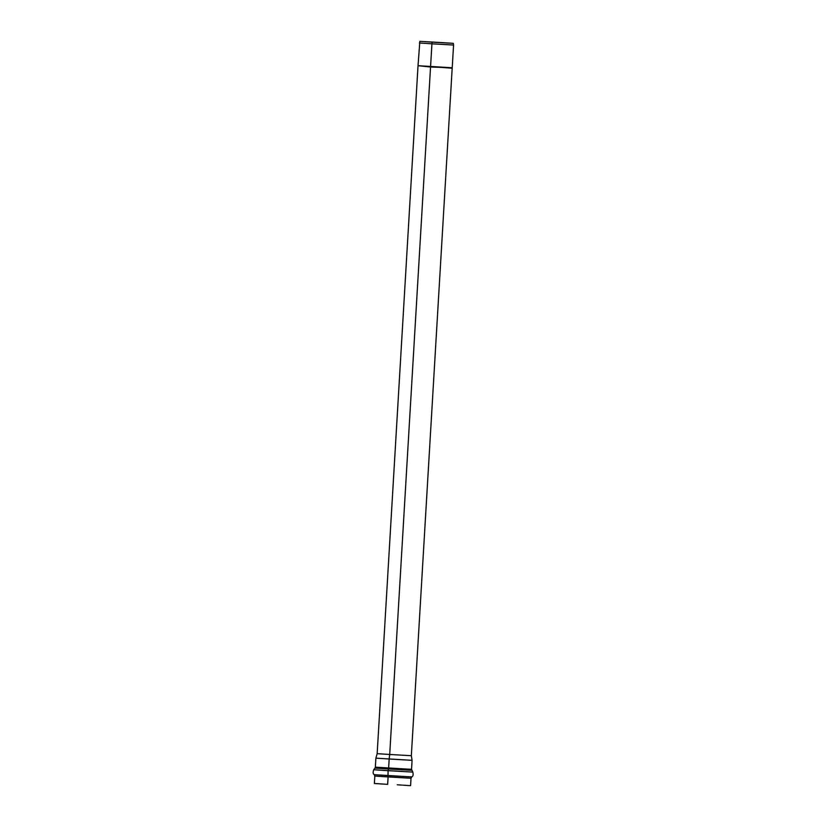 <?xml version="1.0" encoding="UTF-8"?>
<svg xmlns="http://www.w3.org/2000/svg" width="827" height="827" viewBox="0 0 827 827"><rect width="100%" height="100%" fill="white"/><g stroke="black" fill="none" stroke-linecap="round" stroke-linejoin="round"><path stroke-width="1.24" d="M432.128 42.136L452.689 43.314L432.128 42.136L431.932 43.81L419.382 43.004L431.932 43.81L430.578 66.532L451.594 67.742L430.578 66.532L431.932 43.81L452.948 45.009L431.932 43.81L432.128 42.136L452.689 43.314L441.018 42.549L419.847 41.35L418.028 65.726L430.578 66.532L418.979 65.757M452.617 44.958L453.558 45.03L452.224 67.762L418.638 65.746L451.604 67.742M430.547 67.008L389.713 754.472L410.73 755.671L389.713 754.472L430.547 67.008M418.028 65.726L377.164 753.666L389.713 754.472L377.164 753.666L375.882 758.163L411.433 760.292L389.166 759.01L389.713 754.472L389.166 759.01L375.882 758.163L375.344 767.167L410.895 769.296L388.638 768.025L389.166 759.01L388.638 768.025L375.344 767.167L374.993 768.107L411.122 770.278L388.504 768.976L388.638 768.025L388.504 768.976L374.993 768.107L373.732 769.761L412.135 772.056L388.09 770.681L388.504 768.976L388.09 770.681L373.732 769.761C372.129 774.423 374.321 774.33 374.228 774.682L411.091 776.894L388.008 775.571L388.09 770.681L388.008 775.571L374.228 774.682L374.817 776.088L410.368 778.217L388.101 776.935L388.008 775.571L388.101 776.935L374.817 776.088L374.373 783.5L387.667 784.358L375.324 783.531M397.28 784.792L409.923 785.629L397.28 784.792M432.283 42.146L420.426 41.381M452.72 43.304L440.863 42.539M441.018 42.549L453.289 43.335L453.558 45.03M411.112 760.23L412.084 760.313L411.546 769.317L410.605 769.234M411.691 771.994L412.838 772.087C413.872 776.904 411.712 776.553 411.763 776.915L410.543 776.822M410.068 778.155L411.019 778.238L411.763 776.915M388.101 776.935L387.667 784.358L388.101 776.935M451.242 68.155L418.638 65.746L430.547 67.008L452.224 67.762M452.183 68.238L411.339 755.692L412.084 760.313M412.838 772.087L411.546 769.317M411.019 778.238L410.574 785.65"/></g></svg>
